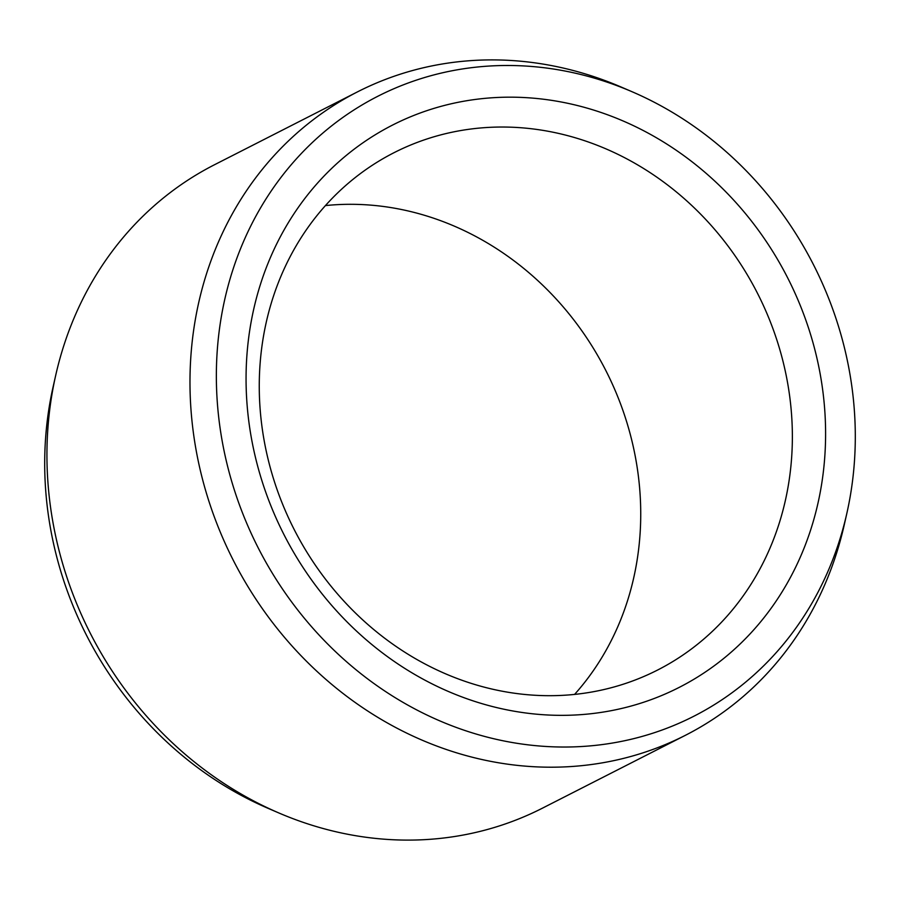<?xml version="1.0" encoding="UTF-8"?>
<svg xmlns="http://www.w3.org/2000/svg" width="900" height="900" viewBox="0 0 900 900"><rect width="100%" height="100%" fill="white"/><g stroke="black" fill="none" stroke-linecap="round" stroke-linejoin="round"><path stroke-width="1.35" d="M478.744 702.675A315.585 282.679 -117 0 1 251.741 318.656A315.585 282.679 -117 0 1 592.909 109.845A315.585 282.679 63 0 1 819.923 493.853A315.585 282.679 63 0 1 478.744 702.675M473.31 684.034A290.317 260.032 -117 0 1 262.642 431.381A290.317 260.032 -117 0 1 393.986 152.708A290.317 260.032 -117 0 1 578.317 138.69A290.317 260.032 63 0 1 788.985 391.343A290.317 260.032 63 0 1 657.641 670.016A290.317 260.032 63 0 1 473.31 684.034M574.571 694.418A290.317 260.032 63 0 0 426.69 215.966A290.317 260.032 -117 0 0 325.429 205.583M357.559 91.834A361.08 323.426 -117 0 0 194.186 438.446A361.08 323.426 -117 0 0 456.21 752.704A361.08 323.426 63 0 0 685.485 735.266L542.441 808.166A361.08 323.426 63 0 1 313.166 825.604A361.08 323.426 -117 0 1 278.685 812.891L268.009 808.301A347.94 311.659 -117 0 1 53.145 386.696L55.699 375.368A361.08 323.426 -117 0 1 214.515 164.734L357.559 91.834A361.08 323.426 -117 0 1 586.834 74.396A361.08 323.426 63 0 1 621.315 87.109L631.991 91.699A347.94 311.659 63 0 0 598.759 79.459A347.94 311.659 -117 0 0 222.615 309.679A347.94 311.659 -117 0 0 472.894 733.061A347.94 311.659 63 0 0 846.855 513.304A347.94 311.659 63 0 0 631.991 91.699M278.685 812.891A361.08 323.426 -117 0 1 55.699 375.368M685.485 735.266A361.08 323.426 63 0 0 844.301 524.632L846.855 513.304"/></g></svg>
